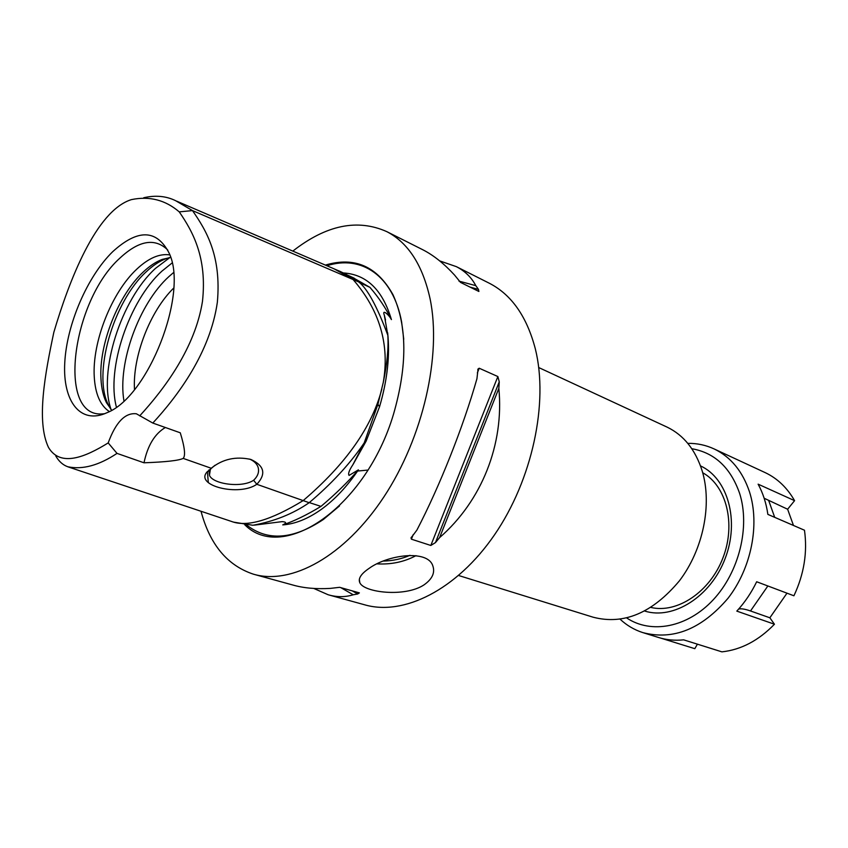 <?xml version="1.0" encoding="UTF-8"?>
<svg xmlns="http://www.w3.org/2000/svg" width="848" height="848" viewBox="0 0 848 848"><rect width="100%" height="100%" fill="white"/><g stroke="black" fill="none" stroke-linecap="round" stroke-linejoin="round"><path stroke-width="1.27" d="M650.957 607.454C677.287 613.676 710.03 591.883 722.962 557.846C736.138 523.894 726.418 485.787 702.716 472.749M644.734 611.058C673.301 620.1 710.656 596.748 725.093 558.662C739.859 520.714 727.754 478.357 700.512 465.902M786.986 593.176L769.857 617.789L774.447 624.234L736.806 611.111C744.735 602.546 751.349 592.752 756.67 581.76L793.919 595.784C804.052 574.16 807.572 552.302 804.476 530.223L767.864 514.386C766.253 503.214 763.009 493.144 758.123 484.166L794.576 500.659C787.22 487.812 777.489 478.495 765.394 472.718L764.589 472.347M769.857 617.789L750.512 610.973C744.862 608.991 740.898 608.376 738.608 609.118M643.749 632.894L658.154 637.367C666.231 639.943 674.722 640.77 683.647 639.848L721.902 651.858C741.078 649.78 758.589 640.569 774.447 624.234M697.416 644.173L694.809 648.678L660.952 638.184M764.154 498.242L787.622 509.235L793.484 525.474M794.576 500.659L787.622 509.235M620.174 619.273C626.757 625.4 634.272 629.831 642.72 632.576C673.206 640.579 701.667 629.11 728.103 598.169C751.37 568.128 759.967 524.52 749.515 491.925C742.604 471.35 730.859 457.051 714.302 449.016C705.949 445.115 697.109 443.228 687.792 443.356M691.809 448.719C714.684 452.747 730.626 467.661 739.647 493.451C750.257 526.756 739.17 572.018 713.242 599.78C687.357 627.647 651.084 634.272 626.746 617.991M409.966 555.313C401.729 558.917 392.878 560.835 383.402 561.069M377.053 563.867C391.257 564.651 404.231 561.917 415.986 555.652M423.926 584.94C404.878 597.458 364.078 592.551 359.838 582.767C357.973 578.665 360.972 573.926 368.848 568.552C387.6 554.719 427.795 549.292 432.84 565.902C435.204 572.76 432.236 579.11 423.926 584.94M244.722 524.7C282.638 563.316 365.668 507.846 393.525 414.163C407.443 365.88 407.263 326.045 392.953 294.648C377.053 266.24 354.517 256.393 325.367 265.095M233.507 522.114L252.852 525.272C274.264 521.372 293.037 513.856 309.16 502.705C317.088 495.963 343.599 473.491 364.184 442.91L352.842 464.799C349.143 470.343 347.881 473.884 349.09 475.41L358.418 469.845C347.086 486.508 334.737 499.663 321.392 509.33C308.057 518.817 295.168 524 282.744 524.901C286.73 523.068 286.539 521.976 282.172 521.626L254.453 525.135M282.744 524.901C293.705 521.34 306.457 515.171 320.979 506.394L309.297 502.588M320.979 506.394C335.14 494.469 347.627 482.289 358.418 469.845M343.535 272.961C366.675 274.466 382.639 290.005 391.416 319.601C388.755 314.417 381.748 308.799 384.314 315.127L387.833 335.267C377.095 306.51 367.428 288.755 358.831 281.992C355.27 279.193 348.984 275.632 339.963 271.339L337.621 270.374M391.416 319.601C385.978 308.354 378.812 297.606 369.919 287.355L359.128 282.331M369.919 287.355L352.45 277.37M173.713 288.055C150.043 311.121 132.479 356.595 134.493 389.571M249.609 459.075C253.944 460.952 256.743 463.602 258.015 467.047C259.456 471.689 257.993 476.099 253.616 480.265C241.775 488.268 212.615 484.113 209.445 475.262L210.346 469.432L212 467.651M214.968 465.287L206.87 472.156C194.892 485.777 239.03 496.705 256.817 484.293C266.346 473.99 264.385 465.722 250.923 459.468C235.903 456.107 222.664 459.033 211.205 468.255L183.179 458.397C178.928 460.528 165.869 462.001 144.001 462.796L117.013 453.383L108.194 442.91C115.784 422.209 125.175 412.499 136.38 413.782L152.81 423.057L180.274 432.798C184.716 447.225 185.68 455.758 183.179 458.397M253.616 480.265L256.817 484.293L309.16 502.705M55.777 456.012C58.925 461.45 62.943 465.043 67.829 466.771C82.595 469.856 98.983 465.393 117.013 453.383M111.671 410.22L106.424 402.588C103.308 396.228 101.495 388.416 100.986 379.162C98.718 344.479 118.222 295.093 143.344 271.911C149.683 265.933 156 261.756 162.275 259.393L170.681 257.485M110.865 409.33L108.682 405.535C92.125 374.795 113.144 301.634 146.481 271.561C153 265.435 159.488 261.152 165.943 258.714L169.494 257.601M104.633 413.718L102.788 413.877C56.615 418.477 71.656 301.263 119.833 258.174C138.584 240.705 154.304 237.737 166.992 249.259L167.819 250.181M112.689 251.697C137.917 228.737 156.742 229.225 169.165 253.181C188.701 293.302 148.262 396.991 106.943 412.722C80.401 424.975 62.614 401.401 64.755 362.859C66.706 324.381 87.302 276.469 112.689 251.697M169.823 254.909C159.551 253.372 148.527 258.121 136.761 269.166C111.65 292.465 92.093 342.02 94.255 376.788C95.252 393.917 100.265 405.503 109.307 411.545M357.602 471.043L367.905 470.078M165.36 427.498C154.749 433.773 147.626 445.539 144.001 462.796M364.184 442.91L377.922 404.326L383.275 382.427C387.101 363.898 388.628 348.178 387.833 335.267M176.66 201.156L334.26 268.922L353.097 279.533L192.475 210.59L175.61 200.69C166.091 196.026 155.46 195.04 143.715 197.754M152.81 423.057C178.122 395.571 210.156 352.482 217.342 302.333C221.572 255.757 206.212 230.338 192.475 210.59L179.246 211.873C192.74 231.462 207.262 257.485 202.481 301.316C195.241 347.51 164.798 388.575 139.687 415.891M108.194 442.91C85.192 457.167 60.42 467.407 48.527 447.49C35.987 421.276 45.241 372.876 53.848 332.246C68.932 281.239 95.994 210.527 131.451 199.609C149.46 195.888 165.392 199.98 179.246 211.873M383.275 382.427C389.794 344.648 379.734 310.347 353.097 279.533L358.831 281.992M201.018 511.259C209.891 544.533 227.317 565.489 253.298 574.138C291.171 585.48 344.553 556.553 383.847 496.981C423.152 437.526 441.808 355.185 430.095 298.846C422.675 265.201 408.259 242.804 386.858 231.663C357.527 218.53 326.183 225.006 292.825 251.103M458.991 281.123L475.802 285.649L478.463 289.391L478.887 291.468L460.528 282.405L454.56 275.081C444.172 263.739 433.667 255.343 423.057 249.884L421.88 249.291M439.646 260.877L456.33 266.632C465.001 271.095 471.499 277.434 475.802 285.649M439.614 537.6L435.459 542.593L430.826 545.465L411.397 539.18L411.036 537.918L416.887 530.106C439.656 486.392 463.241 426.947 476.926 378.77L478.071 368.944L479.215 368.233L497.861 376.544L499.26 381.823L498.836 388.373L439.614 537.6C481.738 500.977 504.284 444.204 498.836 388.373M254.824 574.562L292.624 584.961C303.489 588.088 316.071 589.233 330.36 588.395L339.645 587.314L359.382 592.879L357.676 593.982L353.224 594.777L340.811 587.643M353.224 594.777C345.147 597.278 336.783 597.268 328.134 594.745L313.792 588.448M458.662 575.516L593.102 617.196C623.64 625.167 652.419 613.051 679.418 580.827C703.204 549.568 712.362 504.422 702.186 470.926C695.445 449.8 683.785 435.215 667.206 427.169L666.401 426.788M329.512 595.126L364.29 604.698C403.341 616.284 456.542 590.123 494.437 534.94C532.332 479.862 548.751 402.736 535.332 348.867C526.884 316.664 511.641 294.839 489.603 283.38L488.512 282.829M750.512 610.973L767.864 585.968M774.712 517.354L768.829 500.914M339.507 505.917L323.417 519.442C293.026 539.657 267.385 541.48 246.514 524.901M326.883 265.753C361.312 254.601 393.165 275.589 401.634 322.07L403.754 339.264M387.833 335.236C389.804 357.453 387.038 381.314 379.522 406.817L366.113 441.183L353.203 464.216M208.311 482.66L207.41 471.488M172.091 262.975L161.936 271.127C129.055 300.87 106.159 368.721 116.409 407.082M123.946 400.871C117.406 363.177 139.083 303.467 168.932 276.565L173.49 272.621M111.099 409.605C97.902 372.367 121.031 299.588 155.47 268.392L169.844 257.559M381.844 388.988C371.954 427.074 345.73 464.28 303.16 500.596C270.766 520.343 246.927 527.308 231.631 521.488L67.829 466.792M470.036 287.101L478.463 289.391M499.26 381.823L435.459 542.593M497.861 376.544L430.826 545.465M479.215 368.233L477.339 372.961M413.23 534.558L411.397 539.18M357.676 593.982L352.174 590.844M756.713 581.77L756.162 582.809M714.302 449.016L765.394 472.718M359.828 582.746L359.319 579.407M348.486 275.526L354.188 278.186M352.842 464.799L366.113 441.183L364.757 441.617M377.922 404.326L379.522 406.817C387.377 380.042 390.091 355.376 387.653 332.819M385.522 319.982L384.314 315.127M280.19 521.912L282.172 521.626M210.346 469.432L206.87 472.156M209.445 475.262L208.937 469.962M106.424 402.588L108.682 405.535M162.275 259.393L165.943 258.714M232.861 521.891L233.55 522.124M339.942 271.371L334.557 269.049M411.036 537.918L411.322 537.208M477.784 369.664L478.071 368.944M667.206 427.169L538.724 367.544M489.603 283.38L456.33 266.632M423.057 249.884L386.858 231.663"/></g></svg>
